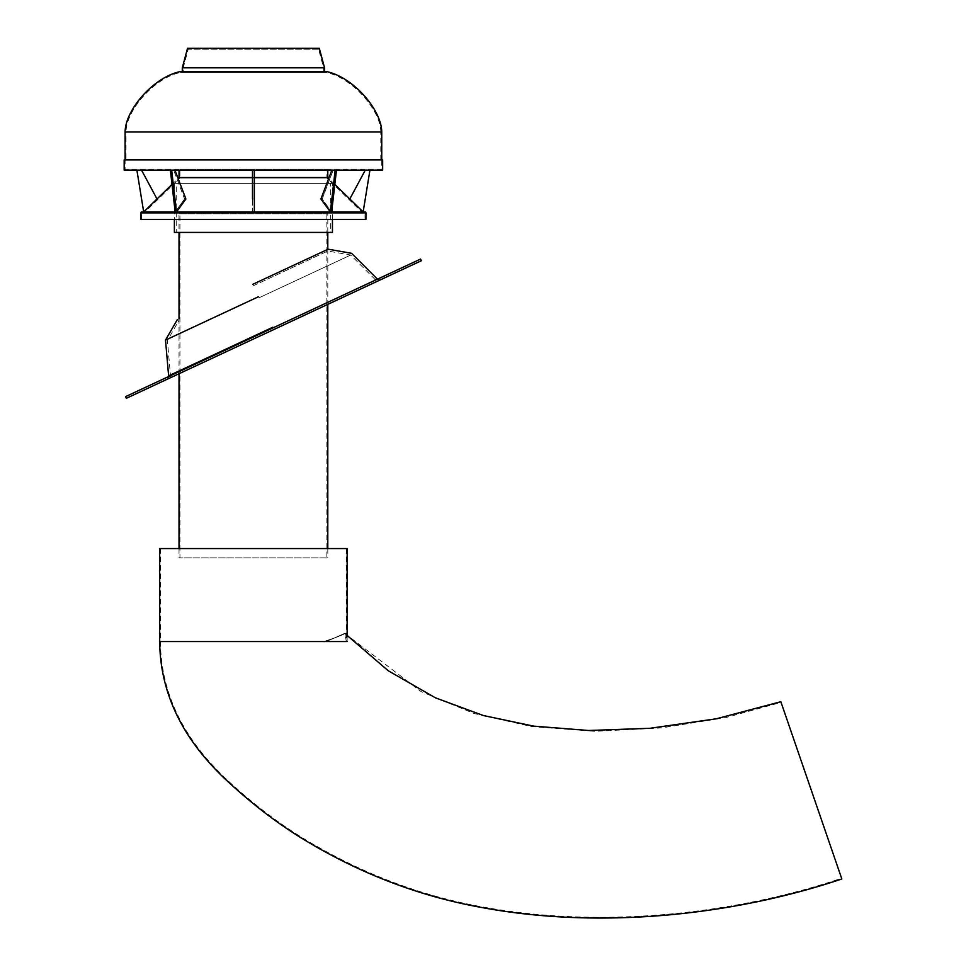 <?xml version="1.0" encoding="UTF-8"?>
<svg xmlns="http://www.w3.org/2000/svg" width="966" height="966" viewBox="0 0 966 966"><rect width="100%" height="100%" fill="white"/><g stroke="black" fill="none" stroke-linecap="round" stroke-linejoin="round"><path stroke-width="0.72" stroke-dasharray="4.83 3.62" d="M330.336 211.952L252.488 211.965L252.488 198.984L254.348 198.984L254.348 170.113L254.348 211.965L254.348 198.984L252.488 198.984L252.488 170.113L252.488 211.965L176.488 211.952L185.907 198.984L184.591 198.984L185.907 198.984L174.955 170.113L170.354 170.113L174.955 170.113M254.348 170.113L252.488 170.113L254.348 170.113L252.488 170.113L254.348 170.113L254.348 198.984M157.011 198.984L141.531 170.113L136.882 170.113L143.692 211.965L363.144 211.952L331.652 211.952L322.233 198.984L320.917 198.984L322.233 198.984L331.664 211.965L330.348 211.965L363.131 211.952L356.104 205.118M171.996 184.397L178.118 178.432M327.8 177.551L179.024 177.551M334.828 184.397L328.718 178.432M349.813 198.984L365.293 170.113L369.942 170.113L365.293 170.113M331.869 170.113L320.917 198.984L330.348 211.965L335.154 170.113L331.869 170.113L335.154 170.113M184.591 198.984L175.172 211.965L176.488 211.965L175.172 211.965L184.591 198.984L173.651 170.113L184.591 198.984M382.669 170.113L124.167 170.113M327.8 170.113L179.024 170.113L327.8 170.113M136.882 170.113L141.531 170.113M382.669 159.885L124.167 159.885M381.739 159.885L125.097 159.885L381.739 159.885L125.097 159.885L125.097 169.183L381.739 169.183L381.739 159.885L125.097 159.885M381.739 169.183L125.097 169.183M179.954 169.183L326.87 169.183L179.954 169.183L179.954 177.949L326.87 177.949L326.87 169.183M326.87 177.949L179.954 177.949L144.067 212.882L362.757 212.882L326.87 177.949M362.757 212.882L144.067 212.882M141.833 212.882L365.003 212.882L141.833 212.882L141.833 219.403L365.003 219.403L365.003 212.882M365.003 219.403L141.833 219.403M365.933 219.403L140.903 219.403M254.348 211.965L176.488 211.952L171.67 170.113M254.348 177.551L252.488 177.551M369.942 170.113L363.144 211.965M322.233 198.984L333.185 170.113L322.233 198.984M252.488 198.984L252.488 170.113M336.47 170.113L331.664 211.965M170.354 170.113L175.172 211.965M323.622 72.474L323.622 67.946L318.599 49.23L188.225 49.23L183.214 67.946L323.622 67.946L183.214 67.946L183.214 72.474L323.622 72.474L183.214 72.474M318.599 49.23L188.225 49.23M326.327 72.474L180.509 72.474L326.327 72.474C352.795 77.848 380.858 110.8 380.809 131.992L126.027 131.992C125.966 110.8 154.029 77.848 180.509 72.474M380.809 159.885L380.809 131.992L126.027 131.992L126.027 159.885L380.809 159.885L126.027 159.885M326.411 71.544L180.425 71.544M324.552 71.544L182.284 71.544L324.552 71.544M324.552 67.825L182.284 67.825M319.311 48.3L187.513 48.3M327.8 232.42L327.8 213.812L179.024 213.812L179.024 232.42M179.024 318.708L179.024 373.745M179.024 548.567L179.024 557.865L327.8 557.865L179.024 557.865M327.8 249.337L327.8 304.362M327.8 548.567L327.8 557.865M327.8 213.812L179.024 213.812M179.954 213.812L326.87 213.812L179.954 213.812L179.954 557.865L326.87 557.865L179.954 557.865M326.87 213.812L326.87 557.865M252.766 284.318L328.102 249.192L252.766 284.318M258.55 296.707L165.524 340.092L258.55 296.707M253.418 285.707L327.788 251.027L253.418 285.707M259.045 297.782L350.67 255.06L259.045 297.782M273.064 327.836L170.499 375.665L273.064 327.836M272.798 327.257L170.414 375.001M420.548 259.069L125.58 396.615L126.365 398.294L421.333 260.748M273.849 329.527L348.654 294.642M371.029 284.209L376.438 281.686L375.653 280.007L350.694 255.048L327.8 251.015L328.126 249.18M347.144 636.642L347.144 641.557L345.405 633.008L347.144 635.459M159.68 548.567L347.144 548.567M160.428 548.567L346.396 548.567L160.428 548.567L160.428 641.557L346.396 641.557L160.428 641.557C161.044 708.368 198.682 752.611 225.018 777.908C251.1 802.408 277.979 823.032 305.642 839.78C362.286 873.856 422.033 896.376 484.872 907.34C607.602 929.509 740.379 912.399 841.591 878.263L781.083 702.415L841.591 878.263M346.396 548.567L346.396 641.557L344.753 633.358L421.067 691.584L473.956 713.476L531.904 726.625L594.851 731.322L661.372 727.929L725.768 717.593L781.083 702.415M841.833 878.963L780.842 701.714M159.68 641.557L347.144 641.557M332.449 232.42L174.375 232.42M332.449 219.403L332.449 183.383L174.375 183.383L174.375 219.403M332.449 183.383L174.375 183.383M330.589 232.42L176.235 232.42L330.589 232.42L330.589 183.383L176.235 183.383L176.235 232.42M330.589 183.383L176.235 183.383M365.933 212.882L140.903 212.882M381.739 131.992L125.097 131.992M379.191 280.406L378.406 278.715M168.507 378.648L167.722 376.957M171.26 377.356L170.475 375.677L167.396 340.527L179.024 320.386L177.418 319.456M323.731 641.605C338.559 636.654 345.78 633.781 345.405 633.008L330.3 639.866L323.731 641.605L329.539 640.12L344.753 633.358C344.995 634.155 337.979 636.908 323.731 641.605L325.011 641.557"/><path stroke-width="1.45" d="M136.882 170.113L143.692 211.952L171.996 184.397M178.118 178.432L179.024 177.551L179.024 170.113M141.531 170.113L157.011 198.984L143.692 211.965L141.833 211.952L365.003 211.952L363.144 211.952L334.828 184.397M328.718 178.432L327.8 177.551L254.348 177.551M365.293 170.113L349.813 198.984L356.104 205.118M382.669 170.113L124.167 170.113L124.167 159.885L382.669 159.885L382.669 170.113M365.933 219.403L140.903 219.403L140.903 212.882L365.933 212.882L365.933 219.403M365.003 211.952A0.93 0.93 0 0 1 365.933 212.882M141.833 211.952A0.93 0.93 0 0 0 140.903 212.882M330.336 211.952L254.348 211.952L254.348 198.984M174.955 170.113L185.907 198.984L176.488 211.965L171.67 170.113M252.488 170.113L252.488 198.984M335.154 170.113L330.348 211.952L320.917 198.984L331.869 170.113M252.488 177.551L179.024 177.551M170.354 170.113L175.172 211.952M327.8 177.551L327.8 170.113M369.942 170.113L363.144 211.952M336.47 170.113L331.664 211.952M254.348 170.113L254.348 211.952M125.097 159.885L125.097 131.992C125.194 110.076 153.352 77.099 180.425 71.544L326.411 71.544C353.471 77.099 381.642 110.076 381.739 131.992L125.097 131.992M381.739 159.885L381.739 131.992M324.552 71.544L324.552 67.825L182.284 67.825L187.513 48.3L319.311 48.3L324.552 67.825M182.284 71.544L182.284 67.825M179.024 232.42L179.024 318.708M179.024 373.745L179.024 548.567M327.8 232.42L327.8 249.337M327.8 304.362L327.8 548.567M252.766 284.318L328.102 249.192L252.766 284.318M258.55 296.707L165.524 340.092L258.55 296.707M273.064 327.836L375.629 280.019L273.064 327.836M272.798 327.257L168.652 375.822L272.798 327.257M168.627 375.834L170.414 375.001L170.475 375.677L168.627 375.834L165.5 340.104L177.418 319.456M379.191 280.406L421.333 260.748L420.548 259.069L125.58 396.615L126.365 398.294L379.191 280.406L378.406 278.715M348.654 294.642L371.029 284.209M421.333 260.748L420.548 259.069M347.144 636.642L347.144 548.567L159.68 548.567L159.68 641.557C160.259 707.981 197.45 752.297 223.689 777.654C249.614 802.142 276.264 822.718 303.602 839.394C359.678 873.445 418.833 896.11 481.08 907.388C605.03 930.62 739.473 913.462 841.833 878.963L780.842 701.714L716.325 718.789L649.973 728.292L588.535 730.489L533.703 726.13L483.411 715.54L435.533 697.875L388.235 670.742L347.144 635.459M347.144 641.557L159.68 641.557M174.375 219.403L174.375 232.42L332.449 232.42L332.449 219.403M168.507 378.648L167.722 376.957M328.126 249.18L351.6 253.321L376.969 278.691L375.653 280.007L375.17 279.524M323.731 641.605L325.011 641.557"/></g></svg>
